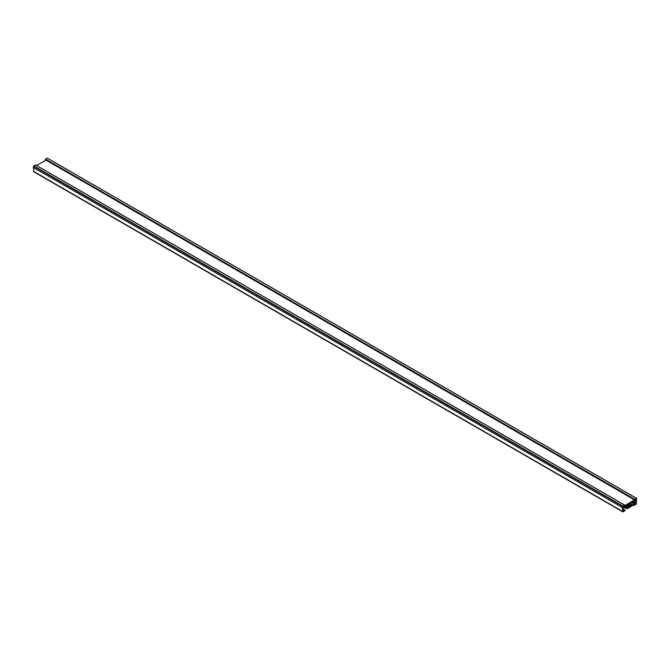 <?xml version="1.0" encoding="UTF-8"?>
<svg xmlns="http://www.w3.org/2000/svg" width="670" height="670" viewBox="0 0 670 670"><rect width="100%" height="100%" fill="white"/><g stroke="black" fill="none" stroke-linecap="round" stroke-linejoin="round"><path stroke-width="1" d="M624.582 506.461L627.154 507.952L627.154 508.756L632.061 505.925L631.71 504.92M627.154 508.756L625.169 507.609M632.061 505.121L627.154 507.952M635.319 499.376L623.184 506.528M623.326 506.788L624.541 504.996L622.589 506.21A0.988 0.57 120 0 0 622.564 507.558L622.623 511.478A0.796 0.461 120 0 0 623.184 511.805A5.745 3.317 120 0 0 624.39 510.9A0.863 0.502 -60 0 1 624.968 510.699L625.328 509.996A1.658 0.955 120 0 0 624.222 510.373A4.958 2.864 -60 0 1 623.326 511.068L623.184 508.974L625.202 507.55L625.202 507.09L624.289 507.584A0.988 0.57 120 0 0 624.03 507.676L623.184 507.676L624.541 506.135L623.184 506.704L635.445 499.443M36.557 165.532L45.97 160.096M45.443 160.398L45.92 160.063M45.418 159.711L634.431 499.845L635.755 499.175L634.389 500.557L634.532 500.967L635.755 500.306L634.951 501.369A0.988 0.57 120 0 0 634.683 501.587L633.778 502.601L634.222 502.852L635.755 501.604L635.646 503.957A4.958 2.864 -60 0 1 634.758 504.292A1.658 0.955 120 0 0 633.653 505.188L634.013 505.473A0.863 0.502 -60 0 1 634.591 505.012A5.745 3.317 120 0 0 635.797 504.527A0.796 0.461 120 0 0 636.358 503.555L636.416 499.569A0.988 0.57 120 0 0 636.383 498.245L634.389 499.753L45.46 159.795L45.552 159.142L47.344 158.154L636.299 498.187M633.778 502.601L632.003 501.579L633.778 502.601M34.204 171.763A0.796 0.461 -60 0 1 33.642 171.436L33.634 167.559M622.405 507.466L33.584 167.517A0.988 0.57 -60 0 1 33.617 166.168L35.611 165.046M626.71 504.627L627.673 505.716L629.632 504.577L628.669 503.497M627.673 505.188L629.632 504.058M627.673 505.716L626.257 504.895M624.406 505.959L627.505 507.751L631.71 505.322L631.71 504.485L629.339 503.111M627.505 507.751L627.505 506.914L631.71 504.485M625.135 505.54L627.505 506.914M47.243 158.162L636.224 498.212M634.389 500.884L633.795 500.54L634.389 500.884M635.797 500.725L635.378 500.482M635.093 500.641L635.654 500.967M633.653 500.624L634.951 501.369M634.532 499.183L45.552 159.142M45.418 159.385L634.389 499.426M635.797 503.714L634.322 502.86M631.76 501.713L635.646 503.957M632.916 501.051L634.389 501.897M633.334 500.808L634.683 501.587M629.7 502.91L633.653 505.188M631.023 502.14L634.758 504.292M33.617 166.168L622.589 506.21M622.631 506.135L33.659 166.093M622.757 505.984L33.776 165.942M622.623 511.478L33.642 171.436M33.642 167.617L622.623 507.659M624.03 507.676L623.469 507.357M35.468 164.962L624.448 505.012M624.808 507.316L624.164 506.947M624.742 507.433L624.038 507.022M624.591 507.55L623.854 507.131M624.289 507.584L623.678 507.232M624.222 510.373L623.184 509.778M47.344 158.154L636.324 498.195M633.736 500.574L634.431 500.976M45.46 159.795L634.431 499.845M47.52 158.246L636.5 498.287M631.71 504.569L633.636 505.674M622.79 511.846L33.81 171.805M624.541 504.996L35.569 164.954M622.48 507.525L33.5 167.483M625.202 507.09L624.532 506.704"/></g></svg>
